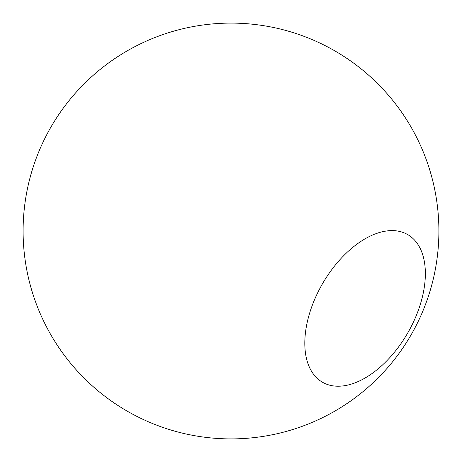 <?xml version="1.0" encoding="UTF-8"?>
<svg xmlns="http://www.w3.org/2000/svg" width="462" height="462" viewBox="0 0 462 462"><rect width="100%" height="100%" fill="white"/><g stroke="black" fill="none" stroke-linecap="round" stroke-linejoin="round"><path stroke-width="0.69" d="M365.084 378.008A85.239 49.215 120 0 0 425.358 273.614A85.239 49.215 120 0 0 407.703 234.592A85.239 49.215 120 0 0 365.084 238.814A85.239 49.215 120 0 0 304.81 343.208A85.239 49.215 120 0 0 322.464 382.23A85.239 49.215 120 0 0 365.084 378.008M23.1 231A207.9 207.9 0 0 0 127.05 411.047A207.9 207.9 0 0 0 438.9 231A207.9 207.9 0 0 0 231 23.1A207.9 207.9 0 0 0 23.1 231"/></g></svg>
